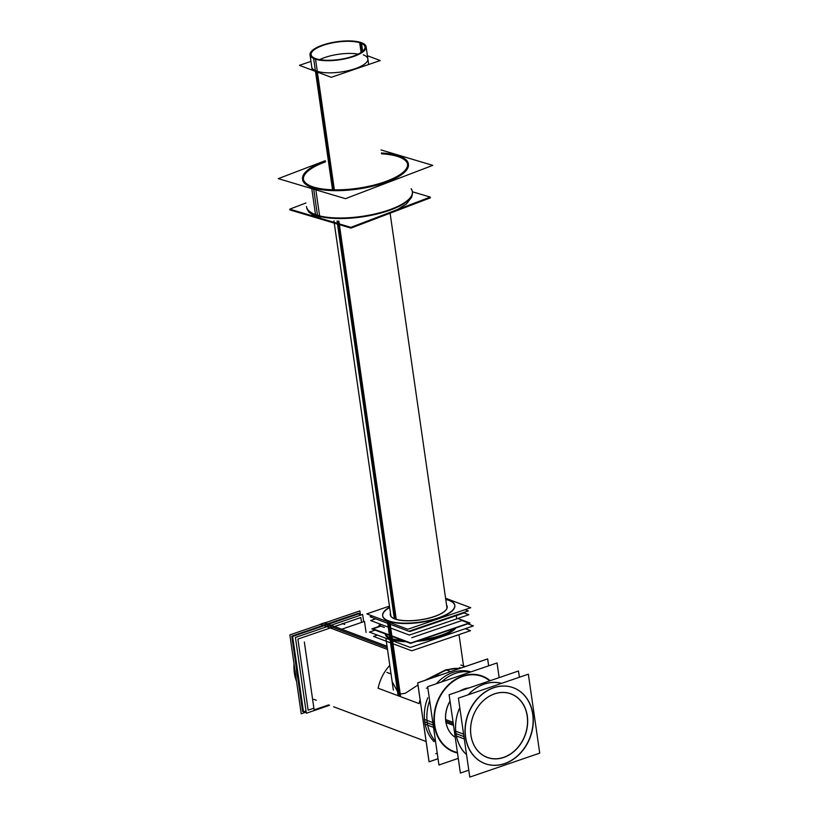 <?xml version="1.0" encoding="UTF-8"?>
<svg xmlns="http://www.w3.org/2000/svg" width="818" height="818" viewBox="0 0 818 818"><rect width="100%" height="100%" fill="white"/><g stroke="black" fill="none" stroke-linecap="round" stroke-linejoin="round"><path stroke-width="1.23" d="M434.072 741.67A40.491 33.057 -69.4 0 1 427.753 697.836A40.491 33.057 110.6 0 0 424.736 721.875A40.491 33.057 110.6 0 0 434.072 741.67A40.491 33.057 -69.4 0 1 427.753 697.836A40.491 33.057 110.6 0 0 424.736 721.875A40.491 33.057 110.6 0 0 434.072 741.67M436.403 683.715A40.491 33.057 -69.4 0 1 452.896 672.416A40.491 33.057 -69.4 0 1 470.943 671.885A40.491 33.057 110.6 0 0 436.403 683.715A40.491 33.057 -69.4 0 1 452.896 672.416A40.491 33.057 -69.4 0 1 470.943 671.885A40.491 33.057 110.6 0 0 436.403 683.715M387.272 647.774L325.083 624.42A40.491 33.057 110.6 0 0 318.049 627.743A40.491 33.057 110.6 0 1 325.083 624.42A40.491 33.057 110.6 0 1 332.374 622.846M296.617 664.104A40.491 33.057 110.6 0 0 299.337 682.938A40.491 33.057 110.6 0 1 296.617 664.104M456.055 627.846A36.442 11.749 171.8 0 1 416.556 641.373A36.442 11.749 -8.2 0 0 456.055 627.846A36.442 11.749 171.8 0 1 416.556 641.373A36.442 11.749 -8.2 0 0 456.055 627.846M406.035 641.711A36.442 11.749 171.8 0 1 391.116 639.369A36.442 11.749 171.8 0 1 385.309 634.195A36.442 11.749 -8.2 0 0 391.116 639.369A36.442 11.749 -8.2 0 0 406.035 641.711A36.442 11.749 171.8 0 1 391.116 639.369A36.442 11.749 -8.2 0 0 406.035 641.711M391.249 640.289L399.01 694.155L405.217 693.327L417.978 684.993L405.217 693.327L399.01 694.155L392.149 681.609L385.902 638.275L393.366 690.085M460.871 668.061L445.892 669.789L424.89 680.382L445.892 669.789L460.871 668.061L459.634 667.58M445.8 721.568A26.728 21.82 110.6 0 0 455.237 737.304A26.728 21.82 110.6 0 1 445.8 721.568A26.728 21.82 110.6 0 1 450.033 701.149A26.728 21.82 110.6 0 0 445.8 721.568M469.184 687.887A26.728 21.82 110.6 0 0 459.747 691.118A26.728 21.82 110.6 0 1 469.184 687.887M454.828 605.596A36.442 11.749 171.8 0 1 429.828 620.647A36.442 11.749 171.8 0 1 388.499 621.159A36.442 11.749 171.8 0 0 438.458 618.183A36.442 11.749 171.8 0 0 449.021 600.422A36.442 11.749 171.8 0 0 445.759 599.441A36.442 11.749 171.8 0 1 449.021 600.422A36.442 11.749 171.8 0 1 454.798 605.412M382.671 615.811A36.442 11.749 171.8 0 1 389.654 607.529A36.442 11.749 171.8 0 0 388.499 621.159A36.442 11.749 171.8 0 1 382.691 615.985M390.309 614.891A28.753 9.264 -8.2 0 0 394.889 618.97A28.753 9.264 -8.2 0 0 427.497 618.561A28.753 9.264 -8.2 0 0 447.211 606.69M447.201 606.629A28.753 9.264 -8.2 0 0 446.597 605.218A28.753 9.264 -8.2 0 1 429.736 617.999A28.753 9.264 -8.2 0 1 394.889 618.97A28.753 9.264 -8.2 0 1 390.483 613.295A28.753 9.264 -8.2 0 0 390.298 614.829M513.397 687.764A40.491 33.057 -69.4 0 1 532.692 714.124A40.491 33.057 -69.4 0 1 519.696 753.715A40.491 33.057 -69.4 0 1 484.839 763.542A40.491 33.057 -69.4 0 1 465.442 737.151A40.491 33.057 -69.4 0 1 478.438 697.56A40.491 33.057 -69.4 0 1 513.305 687.734M484.144 684.145A40.491 33.057 110.6 0 0 468.295 694.748A40.491 33.057 110.6 0 1 484.144 684.145A40.491 33.057 110.6 0 1 501.424 683.398A40.491 33.057 110.6 0 0 484.144 684.145M455.994 733.603A40.491 33.057 110.6 0 1 459.501 708.378A40.491 33.057 110.6 0 0 455.994 733.603A40.491 33.057 110.6 0 0 466.107 754.165A40.491 33.057 110.6 0 1 455.994 733.603L463.949 736.599M367.865 58.896A28.344 9.131 171.8 0 1 348.427 70.604A28.344 9.131 171.8 0 1 316.28 71.002A28.344 9.131 171.8 0 1 311.76 66.984M358.192 54.1A27.209 8.773 -8.2 0 0 319.685 59.642A27.209 8.773 -8.2 0 1 358.192 54.1M408.427 164.377A53.446 17.229 171.8 0 1 373.734 185.983A53.446 17.229 171.8 0 1 313.55 188.007A53.446 17.229 171.8 0 0 385.615 182.434A53.446 17.229 171.8 0 0 400.595 157.066A53.446 17.229 171.8 0 1 408.386 164.111M302.588 179.357A53.446 17.229 171.8 0 1 308.079 170.4A53.446 17.229 171.8 0 0 313.55 188.007A53.446 17.229 171.8 0 1 302.629 179.633M407.63 164.5A52.638 16.963 -8.2 0 1 402.896 173.068A52.638 16.963 -8.2 0 0 396.873 156.238A52.638 16.963 -8.2 0 0 381.546 153.815A52.638 16.963 -8.2 0 1 396.873 156.238A52.638 16.963 -8.2 0 1 407.579 164.224M303.427 179.51A52.638 16.963 -8.2 0 0 310.39 186.402A52.638 16.963 -8.2 0 1 325.431 161.903A52.638 16.963 -8.2 0 0 303.396 179.234M427.804 687.713L426.372 688.204M437.241 753.214L435.81 753.705M438.039 758.746L429.082 761.814L417.701 682.846L487.64 658.889L488.643 665.821L487.681 658.909L417.671 682.887L429.041 761.803L438.039 758.715M387.047 646.251L324.644 622.815A40.491 33.057 110.6 0 0 318.846 624.962M457.569 672.723A40.491 33.057 110.6 0 0 441.608 681.936M429.654 700.545A40.491 33.057 110.6 0 0 435.554 741.476M294.02 663.766A40.491 33.057 110.6 0 0 296.566 681.445M363.673 621.69L362.63 614.451L295.421 637.478L306.341 713.235L329.603 705.259M360.482 615.187L359.869 610.913L289.858 634.891L301.228 713.807L306.177 712.11M470.34 672.089A40.491 33.057 110.6 0 0 453.346 674.175M387.507 649.451L320.421 624.267A40.491 33.057 110.6 0 1 326.27 622.426M464.184 612.314L465.023 612.631L409.767 631.557M461.935 620.514L468.867 623.122L410.81 642.999L373.028 628.817L380.871 626.128M467.784 623.827L473.346 625.913L410.391 647.478L369.419 632.089L375.176 630.126L369.409 632.089L410.411 647.478L473.356 625.923L467.784 623.827M400.472 695.699L392.262 638.715A36.442 11.749 171.8 0 1 385.38 633.95M389.797 665.351A40.491 33.057 -69.4 0 0 378.12 688.224L419.102 703.613A40.491 33.057 -69.4 0 1 420.094 699.687M434.603 677.059A40.491 33.057 -69.4 0 1 459.542 668.521M397.998 694.768L389.787 637.784A36.442 11.749 171.8 0 0 402.732 640.474M454.215 628.469A36.442 11.749 171.8 0 1 421.28 639.748M465.258 628.694L470.534 630.668L411.781 650.791L373.54 636.435L377.446 635.105M453.08 722.355L445.657 719.564M453.52 725.402L446.035 722.591M445.687 720.014A26.728 21.82 110.6 0 0 455.237 737.284M469.041 687.938A26.728 21.82 110.6 0 0 460.023 691.026M450.043 701.282A26.728 21.82 110.6 0 0 446.147 723.153M432.834 722.611L424.266 719.39M434.102 723.092A40.491 33.057 110.6 0 0 453.775 751.885A40.491 33.057 110.6 0 0 457.497 752.979M434.501 723.01A40.072 32.72 110.6 0 0 457.436 752.54M499.154 677.621L497.047 662.948L427.661 686.711L438.939 764.994L458.274 758.368M489.726 680.852A40.072 32.72 110.6 0 0 450.483 683.521A40.072 32.72 110.6 0 0 435.176 727.723M490.176 680.699A40.491 33.057 110.6 0 0 482.242 676.067A40.491 33.057 110.6 0 0 446.536 686.793A40.491 33.057 110.6 0 0 434.787 727.846M433.52 727.376L424.961 724.155M387.456 621.639L389.992 639.247M387.262 620.31A36.442 11.749 -8.2 0 0 428.693 620.535A36.442 11.749 -8.2 0 0 454.777 605.228A36.442 11.749 -8.2 0 0 447.671 599.614M450.145 600.545A36.442 11.749 -8.2 0 0 445.708 599.083M389.603 607.16A36.442 11.749 -8.2 0 0 382.64 615.627A36.442 11.749 -8.2 0 0 389.736 621.24M389.93 622.559L392.466 640.177M389.45 606.107L366.781 613.878L407.783 629.267L470.728 607.713L445.595 598.265M393.939 618.469A28.753 9.264 -8.2 0 0 426.618 618.643A28.753 9.264 -8.2 0 0 447.201 606.567A28.753 9.264 -8.2 0 0 446.577 605.095M390.462 613.183A28.753 9.264 -8.2 0 0 390.288 614.778A28.753 9.264 -8.2 0 0 395.892 619.195M372.364 615.964L370.114 616.741L408.836 631.281L468.285 610.913L464.982 609.676M375.656 618.817L370.656 620.535L409.378 635.075L468.826 614.707L464.123 612.938M380.401 625.954L371.863 628.878L410.585 643.418L470.033 623.05L457.835 618.48M358.57 613.868L358.478 613.265L329.133 623.316M303.406 711.19L302.609 711.455L297.864 678.531M296.505 669.052L291.76 636.118L321.106 626.077M359.634 615.484L359.358 613.602L292.629 636.455L303.488 711.783L306.014 710.924M361.546 622.426L360.84 617.529L297.895 639.083L308.13 710.157L313.877 708.194M366.075 632.457L364.491 621.414L341.699 629.216M328.652 704.901L314.122 709.881L304.337 642.018M471.27 737.294A33.947 27.72 -69.4 0 1 494.542 693.848A33.947 27.72 -69.4 0 1 527.549 718.02M528.346 674.175L539.727 753.143L469.788 777.1L458.407 698.132L528.346 674.175M456.403 735.965L464.287 738.93M466.045 739.584A40.491 33.057 -69.4 0 1 477.784 698.531A40.491 33.057 -69.4 0 1 513.489 687.805A40.491 33.057 -69.4 0 1 533.162 716.599M456.372 736.016A40.593 33.139 -69.4 0 1 459.501 708.327M468.233 694.768A40.593 33.139 -69.4 0 1 501.577 683.347M468.786 770.167L460.391 773.051L449.113 694.758L518.489 670.995L519.389 677.243M466.117 754.288A40.593 33.139 -69.4 0 1 455.687 731.241M455.524 731.128L463.601 734.165M532.477 711.834A40.491 33.057 -69.4 0 1 520.729 752.887A40.491 33.057 -69.4 0 1 485.023 763.613A40.491 33.057 -69.4 0 1 465.36 734.82M526.976 714.022A33.947 27.72 -69.4 0 1 503.704 757.468A33.947 27.72 -69.4 0 1 470.698 733.296M409.9 631.353L463.837 612.437M384.337 627.426L378.928 625.402L381.382 624.563M411.73 637.713L462.088 620.463M367.415 55.726L380.227 60.542L331.27 77.311L299.398 65.348L310.952 61.391M360.687 43.078L360.595 42.393A28.344 9.131 171.8 0 1 366.116 46.759A28.344 9.131 171.8 0 1 345.83 58.661A28.344 9.131 171.8 0 1 313.611 58.487L332.527 189.786M394.327 618.633L337.036 221.054M396.249 619.308L338.867 221.116M334.358 189.837L315.533 59.213A28.344 9.131 171.8 0 1 310.012 54.847A28.344 9.131 171.8 0 1 330.298 42.945A28.344 9.131 171.8 0 1 362.517 43.119L362.64 43.998M391.045 673.94L386.873 672.376M465.125 666.609L460.943 665.034M361.086 52.434L359.695 42.73A27.209 8.773 171.8 0 1 364.992 46.923A27.209 8.773 171.8 0 1 345.523 58.344A27.209 8.773 171.8 0 1 314.593 58.18L314.695 58.927M316.525 59.489L316.433 58.876A27.209 8.773 171.8 0 1 311.126 54.683A27.209 8.773 171.8 0 1 330.605 43.262A27.209 8.773 171.8 0 1 361.536 43.426L362.671 51.248M380.983 149.929L432.783 165.369L345.462 198.662L278.273 178.641L325.267 160.717M322.067 219.112A4.857 3.599 -76.1 0 1 322.057 219.112A4.857 3.599 -76.1 0 1 319.705 216.453L315.84 189.837M319.674 216.443A53.446 17.229 171.8 0 1 306.638 207.486L306.566 206.944A53.446 17.229 -8.2 0 0 317.486 215.328A53.446 17.229 -8.2 0 0 317.691 215.39A53.446 17.229 -8.2 0 0 382.088 212.128A53.446 17.229 -8.2 0 0 411.137 188.856M315.574 188.038A53.446 17.229 171.8 0 1 302.548 179.081A53.446 17.229 171.8 0 1 325.308 161.044M381.423 152.966A53.446 17.229 171.8 0 1 399.378 156.085M319.572 215.727A53.446 17.219 171.8 0 1 306.515 206.545M429.174 197.486L430.36 197.844L350.973 228.11L289.889 209.909L290.952 209.5M317.916 217.874L317.895 217.864A4.857 3.926 -70.3 0 1 315.656 215.246M411.117 188.692A53.446 17.219 171.8 0 1 412.303 191.3M313.723 189.203L317.486 215.328A53.446 17.229 -8.2 0 0 317.691 215.39A53.446 17.229 -8.2 0 0 377.834 213.263A53.446 17.229 -8.2 0 0 412.364 191.698L412.446 192.24A53.446 17.229 171.8 0 1 376.178 214.224A53.446 17.229 171.8 0 1 315.615 215.236L311.781 188.631M395.319 154.878A53.446 17.229 171.8 0 1 408.356 163.835A53.446 17.229 171.8 0 1 372.088 185.819A53.446 17.229 171.8 0 1 311.525 186.831M412.374 191.76L430.248 197.087L350.861 227.353L318.611 217.741M314.961 216.658L289.776 209.152L305.993 202.966M394.716 155.134A52.638 16.963 171.8 0 1 407.548 163.948A52.638 16.963 171.8 0 1 371.832 185.604A52.638 16.963 171.8 0 1 312.19 186.596M316.188 187.782A52.638 16.963 171.8 0 1 303.345 178.968A52.638 16.963 171.8 0 1 325.359 161.351M381.464 153.263A52.638 16.963 171.8 0 1 398.714 156.32M450.636 671.568L445.892 669.789M399.174 695.249L390.963 638.275L399.174 695.249M453.305 723.91L445.81 721.087M457.446 752.642A40.164 32.802 -69.4 0 1 434.634 725.392A40.164 32.802 -69.4 0 1 462.569 676.333A40.164 32.802 -69.4 0 1 489.808 680.821M433.182 725.045L424.736 721.875M388.632 622.079L391.116 639.369M465.442 737.151A40.491 33.057 -69.4 0 1 493.602 687.703A40.491 33.057 -69.4 0 1 532.692 714.124A40.491 33.057 -69.4 0 1 504.542 763.583A40.491 33.057 -69.4 0 1 465.442 737.151M470.964 735.27A33.855 27.638 110.6 0 0 503.643 757.356A33.855 27.638 110.6 0 0 527.181 716.006A33.855 27.638 110.6 0 0 494.501 693.92A33.855 27.638 110.6 0 0 470.964 735.27M363.356 54.878A28.344 9.131 171.8 0 1 355.135 68.692A28.344 9.131 171.8 0 1 316.28 71.002M395.237 618.981L337.906 221.095M333.396 189.817L316.382 71.718M361.709 43.507L361.597 42.74L361.709 43.507M361.924 51.851L360.656 43.068L361.924 51.851M317.599 215.88A4.857 3.773 106.6 0 0 319.92 218.529M320.135 218.6A4.857 3.753 -73.7 0 1 317.803 215.942M426.117 741.497L333.642 706.783L426.117 741.497M313.754 699.308L316.31 700.269M342.221 623.5L344.777 624.451M463.54 666.016L459.01 634.615L463.54 666.016M456.679 618.439L456.27 615.627L456.679 618.439M368.673 64.499L366.116 46.759M390.043 212.792L447.017 608.163L390.043 212.792M390.912 616.251L333.938 220.88L390.912 616.251M310.012 54.847L312.22 70.154M319.889 218.529L325.932 219.919L315.687 216.985L308.959 212.21L307.128 209.101L308.959 212.21M382.303 215.359L397.63 209.531L406.393 203.958L411.566 197.404L412.436 193.917L411.546 197.424L406.444 203.907L397.159 209.756L382.303 215.359"/></g></svg>
